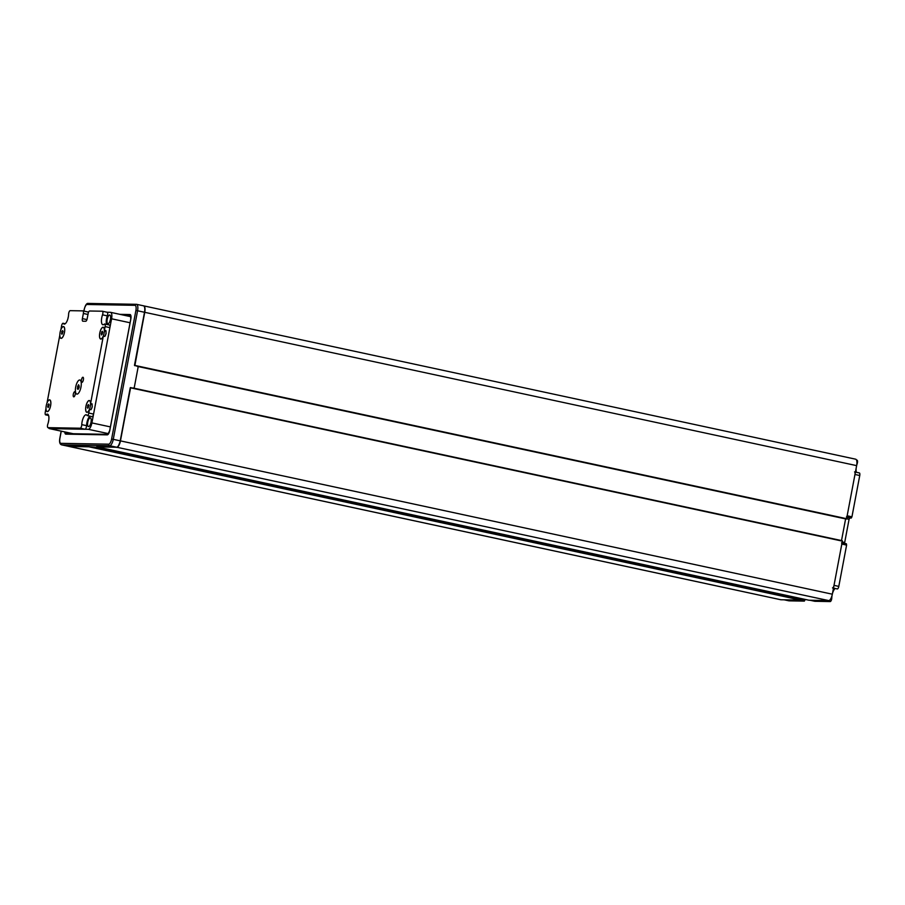 <?xml version="1.0" encoding="UTF-8"?>
<svg xmlns="http://www.w3.org/2000/svg" width="905" height="905" viewBox="0 0 905 905"><rect width="100%" height="100%" fill="white"/><g stroke="black" fill="none" stroke-linecap="round" stroke-linejoin="round"><path stroke-width="1.36" d="M69.018 446.425L89.278 446.821L68.814 446.38A6.561 2.353 -77.8 0 0 69.018 446.425L780.902 599.755L800.642 600.094L88.758 446.776M97.05 446.878L116.847 447.262A6.561 2.353 -77.8 0 0 120.456 440.882L130.501 387.589M134.653 365.597L144.743 312.315A6.561 2.353 -77.8 0 0 143.737 305.867A6.561 2.353 -77.8 0 0 143.624 305.845M68.735 446.38A6.561 2.353 -77.8 0 0 68.848 446.414L780.732 599.732A6.561 2.353 -77.8 0 0 780.902 599.755M800.687 598.454L800.642 600.094M134.721 365.382L846.605 518.701L856.639 465.634A6.561 2.353 -77.8 0 0 855.621 459.186A6.561 2.353 -77.8 0 0 855.451 459.174M846.605 518.701L137.311 366.276M845.609 518.916L841.514 540.579M130.558 387.6L842.374 541.133L130.478 387.815M808.991 600.241L97.095 446.923L808.991 600.241L828.731 600.592A6.561 2.353 -77.8 0 0 832.34 594.2L842.374 541.133M91.009 422.262A4.457 1.595 -77.8 0 0 90.33 417.872A4.457 1.595 -77.8 0 0 87.762 422.205A4.457 1.595 -77.8 0 0 88.452 426.583A4.457 1.595 -77.8 0 0 91.009 422.262M110.444 319.408A4.457 1.595 -77.8 0 0 109.765 315.019A4.457 1.595 -77.8 0 0 107.197 319.352A4.457 1.595 -77.8 0 0 107.887 323.741A4.457 1.595 -77.8 0 0 110.444 319.408M83.022 310.913L87.672 311.92A2.624 0.939 102.2 0 1 87.74 311.92L88.611 312.055M68.35 316.66A6.561 2.353 -77.8 0 0 68.045 318.017L67.943 318.56M48.825 419.728L48.361 422.16A6.561 2.353 -77.8 0 0 48.282 422.624M48.519 427.76A6.561 2.353 -77.8 0 0 49.379 428.608A6.561 2.353 -77.8 0 0 49.549 428.631L88.294 429.309A6.561 2.353 -77.8 0 0 91.903 422.918L111.575 318.786A6.561 2.353 -77.8 0 0 110.557 312.327A6.561 2.353 -77.8 0 0 110.399 312.315L107.141 312.259A2.624 0.939 102.2 0 1 107.175 312.259A2.624 0.939 102.2 0 1 107.582 314.838A2.624 0.939 102.2 0 1 107.31 315.868A7.217 2.591 -77.8 0 0 106.541 324.397M103.317 336.094A6.03 2.161 -77.8 0 1 100.693 339.047A6.03 2.161 -77.8 0 1 99.844 332.689A6.03 2.161 -77.8 0 1 103.227 327.248A6.03 2.161 -77.8 0 1 104.426 330.257L105.919 330.585L106.089 333.651L104.822 336.422L103.317 336.094L90.579 403.54A6.03 2.161 -77.8 0 0 89.38 400.53A6.03 2.161 -77.8 0 0 85.998 405.972A6.03 2.161 -77.8 0 0 86.846 412.318A6.03 2.161 -77.8 0 0 89.471 409.377L88.781 413.053L93.566 414.083L109.901 327.621L105.116 326.592A2.624 0.939 -77.8 0 0 104.709 324.013A2.624 0.939 -77.8 0 0 104.222 324.205A7.217 2.591 -77.8 0 1 102.876 324.759A7.217 2.591 -77.8 0 1 102.514 314.838A2.624 0.939 -77.8 0 0 102.797 313.809A2.624 0.939 -77.8 0 0 102.389 311.23A2.624 0.939 -77.8 0 0 102.322 311.218L89.584 311.003A2.624 0.939 -77.8 0 0 88.147 313.56L87.174 318.696A2.624 0.939 -77.8 0 1 85.726 321.252L82.864 321.207A2.624 0.939 -77.8 0 1 82.796 321.196A2.624 0.939 -77.8 0 1 82.389 318.617L83.362 313.469A2.624 0.939 -77.8 0 0 82.955 310.89A2.624 0.939 -77.8 0 0 82.887 310.879L70.149 310.664A2.624 0.939 -77.8 0 0 68.599 314.25A7.217 2.591 -77.8 0 1 68.282 317.078A7.217 2.591 -77.8 0 1 64.131 324.081A7.217 2.591 -77.8 0 1 63.373 323.492A2.624 0.939 -77.8 0 0 63.101 323.277A2.624 0.939 -77.8 0 0 61.585 325.823L60.94 329.51M90.579 403.54L92.072 403.856L92.242 406.933L90.975 409.705L89.471 409.377M47.094 402.793L47.049 402.782A6.03 2.161 -77.8 0 1 49.673 399.84A6.03 2.161 -77.8 0 1 50.612 405.768A6.03 2.161 -77.8 0 1 47.139 411.628A6.03 2.161 -77.8 0 1 45.94 408.619L45.25 412.284A2.624 0.939 -77.8 0 0 45.657 414.863A2.624 0.939 -77.8 0 0 46.144 414.671L48.485 415.169M59.843 335.348L59.787 335.336A6.03 2.161 -77.8 0 0 60.986 338.346A6.03 2.161 -77.8 0 0 64.459 332.486A6.03 2.161 -77.8 0 0 63.52 326.558A6.03 2.161 -77.8 0 0 60.895 329.499M75.715 387.001A7.217 2.591 -77.8 0 0 76.823 394.105A7.217 2.591 -77.8 0 0 80.975 387.091A7.217 2.591 -77.8 0 0 79.855 379.998A7.217 2.591 -77.8 0 0 75.715 387.001M86.45 426.696A2.624 0.939 102.2 0 1 85.002 429.253L80.217 428.212A2.624 0.939 -77.8 0 0 81.665 425.667A2.624 0.939 -77.8 0 0 81.778 424.637L86.563 425.667A2.624 0.939 102.2 0 1 86.45 426.696M47.976 427.646A2.624 0.939 -77.8 0 0 48.044 427.658L52.829 428.687A2.624 0.939 102.2 0 1 52.762 428.676L47.976 427.646A2.624 0.939 -77.8 0 1 47.852 424.038A7.217 2.591 -77.8 0 0 48.599 421.21A7.217 2.591 -77.8 0 0 47.49 414.117A7.217 2.591 -77.8 0 0 46.144 414.671M73.305 394.263A2.624 0.939 -77.8 0 0 73.712 396.843A2.624 0.939 -77.8 0 0 75.217 394.286A2.624 0.939 -77.8 0 0 74.81 391.707A2.624 0.939 -77.8 0 0 73.305 394.263M81.461 379.806A2.624 0.939 -77.8 0 0 81.869 382.385A2.624 0.939 -77.8 0 0 83.373 379.84A2.624 0.939 -77.8 0 0 82.977 377.261A2.624 0.939 -77.8 0 0 81.461 379.806M59.787 335.336L47.049 402.782M48.044 427.658L80.217 428.212M93.566 414.083A2.624 0.939 102.2 0 1 92.061 416.628L87.276 415.599A2.624 0.939 -77.8 0 1 86.993 415.384A7.217 2.591 -77.8 0 0 86.235 414.795A7.217 2.591 -77.8 0 0 81.778 424.637M87.276 415.599A2.624 0.939 -77.8 0 0 88.781 413.053M104.426 330.257L105.116 326.592M82.955 310.89L87.74 311.92A2.624 0.939 102.2 0 1 88.249 313.062M104.709 324.013L109.505 325.042A2.624 0.939 102.2 0 1 109.901 327.621M89.923 416.164A7.217 2.591 -77.8 0 0 86.563 425.667M52.829 428.687L85.002 429.253M846.401 543.803L842.046 542.864L846.401 543.803L846.605 545.093L838.799 586.395A2.624 0.939 102.2 0 1 837.283 588.94L833.494 588.126M846.605 545.093L841.82 544.063L834.014 585.365L838.799 586.395M800.778 598.906L805.065 599.834L804.341 601.112L788.968 600.841A2.624 0.939 102.2 0 1 788.911 600.83A2.624 0.939 102.2 0 1 788.843 600.807M804.341 601.112L799.556 600.083L784.183 599.811L788.968 600.841M859.275 472.919A2.624 0.939 102.2 0 1 859.343 472.93A2.624 0.939 102.2 0 1 859.75 475.51L854.965 474.48L847.159 515.782L851.944 516.812L851.22 518.09L846.899 517.151M859.75 475.51L851.944 516.812M831.22 597.854L831.786 597.979A2.624 0.939 102.2 0 1 830.236 601.565L825.451 600.535L810.077 600.264L814.805 601.282M830.236 601.565L814.862 601.293L810.043 600.264M857.024 460.147L856.956 460.147A2.624 0.939 102.2 0 1 857.024 460.147A2.624 0.939 102.2 0 1 857.148 463.756L856.888 463.699M856.39 472.286A7.217 2.591 102.2 0 1 856.175 468.066M856.718 465.181A7.217 2.591 102.2 0 1 857.148 463.756M846.854 517.434L851.22 518.09M849.795 518.056L849.071 519.334L846.582 518.803M842.216 541.948L844.693 542.48L849.071 519.334M844.693 542.48L844.67 543.43M831.786 597.979A7.217 2.591 102.2 0 1 832.034 595.558M832.442 593.657A7.217 2.591 102.2 0 1 835.157 588.488M788.911 600.83L784.149 599.811A2.624 0.939 -77.8 0 0 784.183 599.811M832.498 587.911A2.624 0.939 -77.8 0 0 834.014 585.365M841.82 544.063L841.616 542.774M846.435 517.06L847.159 515.782M854.965 474.48A2.624 0.939 -77.8 0 0 854.558 471.901M99.98 447.545L89.278 446.821M99.957 447.67L96.609 446.866L116.609 447.217A6.561 2.353 -77.8 0 0 120.218 440.826L130.252 387.736L132.933 388.041A1.312 1.222 91 0 0 134.37 387.012L138.013 367.724A1.312 1.222 91 0 0 137.062 366.186L134.472 365.36L144.506 312.27A6.561 2.353 -77.8 0 0 143.499 305.811A6.561 2.353 -77.8 0 0 143.329 305.8M134.845 365.711L144.676 312.315L137.571 310.766L113.272 439.332L120.376 440.871L130.252 387.736M130.773 315.675L125.603 315.574M77.434 388.89L78.102 389.399L79.154 387.363L78.577 384.704L77.434 388.89M76.416 393.913A7.217 2.591 -77.8 0 0 77.909 393.766A7.217 2.591 -77.8 0 0 80.873 387.589A7.217 2.591 -77.8 0 0 80.715 380.756A7.217 2.591 -77.8 0 0 80.262 380.19A7.217 2.591 -77.8 0 0 76.099 385.338A7.217 2.591 -77.8 0 0 76.416 393.913M103.566 327.553A5.905 2.115 -77.8 0 0 100.15 331.649A5.905 2.115 -77.8 0 0 100.353 338.73A5.905 2.115 -77.8 0 0 101.609 338.64A5.905 2.115 -77.8 0 0 104.03 333.594A5.905 2.115 -77.8 0 0 103.905 327.995A5.905 2.115 -77.8 0 0 103.566 327.553M102.729 332.474L102.412 331.309L101.643 331.977L101.507 334.974L102.729 332.474M104.607 336.377L104.799 336.23A2.624 0.939 -77.8 0 0 105.874 333.99A2.624 0.939 -77.8 0 0 105.817 331.502A2.624 0.939 -77.8 0 0 105.659 331.309L106.077 331.354M102.344 334.058L101.19 333.809M102.65 332.203L101.643 331.977M89.403 400.666A5.905 2.115 -77.8 0 0 86.077 405.836A5.905 2.115 -77.8 0 0 86.823 412.182A5.905 2.115 -77.8 0 0 87.762 411.922A5.905 2.115 -77.8 0 0 90.183 406.877A5.905 2.115 -77.8 0 0 90.059 401.277A5.905 2.115 -77.8 0 0 89.403 400.666M88.882 405.485L88.452 404.569L87.683 405.508L87.774 408.279L88.882 405.485M90.76 409.66L90.953 409.513A2.624 0.939 -77.8 0 0 92.027 407.273A2.624 0.939 -77.8 0 0 91.971 404.784L91.382 403.709M88.351 407.578L87.344 407.363M88.837 405.757L87.683 405.508M49.707 399.976A5.905 2.115 -77.8 0 0 46.37 405.135A5.905 2.115 -77.8 0 0 47.117 411.492A5.905 2.115 -77.8 0 0 48.056 411.232A5.905 2.115 -77.8 0 0 50.476 406.175A5.905 2.115 -77.8 0 0 50.352 400.576A5.905 2.115 -77.8 0 0 49.707 399.976M49.187 404.795L48.757 403.879L47.976 404.807L48.067 407.589L49.187 404.795M48.644 406.888L47.637 406.662M49.13 405.055L47.976 404.807M63.554 326.694A5.905 2.115 -77.8 0 0 60.216 331.864A5.905 2.115 -77.8 0 0 60.963 338.21A5.905 2.115 -77.8 0 0 61.902 337.95A5.905 2.115 -77.8 0 0 64.323 332.893A5.905 2.115 -77.8 0 0 64.198 327.293A5.905 2.115 -77.8 0 0 63.554 326.694M63.033 331.513L62.603 330.597L61.823 331.535L61.913 334.307L63.033 331.513M62.49 333.606L61.483 333.391M62.977 331.784L61.823 331.535M116.847 447.262L828.731 600.592M120.456 440.882L832.34 594.2M144.743 312.315L856.639 465.634M130.897 316.173L128.34 315.619L130.897 316.173M130.863 315.969L129.291 315.63M130.908 316.275L127.831 315.607M126.134 315.585L130.954 316.614L126.123 315.585M130.931 316.422L127.073 315.596M95.907 447.613L800.868 599.438M111.575 318.786L130.082 322.768M49.549 428.631L73.248 433.733M88.294 429.309L108.543 433.665M91.903 422.918L110.399 426.9M107.31 315.868L102.514 314.838M102.457 311.252L107.107 312.259M65.058 323.854L63.373 323.492M86.937 319.589L82.389 318.617M87.966 314.465L83.362 313.469M130.637 387.566L120.365 440.871C118.6 446.041 117.367 448.156 116.655 447.217L116.722 447.206M120.376 440.871L120.365 440.882A6.29 2.263 102.2 0 1 117.56 446.787M144.347 306.648A6.29 2.263 102.2 0 1 144.653 312.304M61.257 431.165L59.934 438.167A5.249 1.878 -77.8 0 0 60.884 443.337L108.713 444.174A5.249 1.878 -77.8 0 0 111.598 439.072L135.897 310.506A5.249 1.878 -77.8 0 0 134.958 305.324A1.312 1.222 -89 0 1 136.395 304.306A6.561 2.353 102.2 0 1 136.553 304.318L143.499 305.811C144.721 305.777 145.117 307.949 144.676 312.315L134.766 365.688M68.452 446.312A6.561 2.353 -77.8 0 0 68.61 446.357A6.561 2.353 -77.8 0 0 68.769 446.38L61.834 444.887A6.561 2.353 102.2 0 1 61.664 444.864L68.814 446.38L88.803 446.731M111.598 439.072L113.272 439.332A6.561 2.353 102.2 0 1 109.675 445.724L116.609 447.217L96.654 446.866M108.713 444.174A1.312 1.222 -89 0 0 109.675 445.724L61.834 444.887A1.312 1.222 -89 0 1 60.884 443.337M134.958 305.324L87.118 304.487A1.312 1.222 -89 0 1 88.339 303.435L136.553 304.318A6.561 2.353 102.2 0 1 137.571 310.766L135.897 310.506M65.703 432.126A3.937 1.414 -77.8 0 0 66.45 433.608A0.656 0.611 91 0 1 66.551 433.631L107.763 434.343M119.958 314.352L130.003 314.533A0.656 0.611 91 0 0 130.478 315.302A3.937 1.414 -77.8 0 1 130.569 315.313L123.815 315.189M130.003 314.533A4.593 1.652 102.2 0 1 130.818 319.058L109.788 430.395A4.593 1.652 102.2 0 1 107.265 434.864L65.839 434.14A4.593 1.652 102.2 0 1 64.809 431.934M87.118 304.487A5.249 1.878 -77.8 0 0 84.233 309.601L83.95 311.105M61.664 444.864C59.775 444.298 59.164 442.07 59.843 438.178L59.934 438.167M83.86 311.082L84.142 309.612C85.33 305.064 86.722 303.005 88.339 303.435A1.312 1.222 -89 0 1 88.554 303.458M109.788 430.395L107.865 434.343L66.45 433.608A0.656 0.611 91 0 0 65.839 434.14M107.865 434.343L107.876 434.343A0.656 0.611 91 0 0 107.265 434.864M79.21 386.039L78.022 385.779M79.233 385.903L78.09 385.654M78.452 388.765L77.389 388.539M78.905 387.996L77.536 387.702M79.018 387.849L77.547 387.532M79.142 387.091L77.536 386.74M79.131 386.548L77.672 386.231M143.737 305.867L855.621 459.186M842.306 540.749L133.34 388.053M137.549 366.423L846.379 519.085M110.557 312.327L130.954 316.727M49.379 428.608L73.169 433.733M107.175 312.259L102.389 311.23M48.61 415.508L45.657 414.863M65.228 323.741L63.101 323.277M855.417 472.082L859.343 472.93M59.843 438.178L61.178 431.153M130.569 315.313L130.773 319.069L109.743 430.407M105.817 331.502L105.229 330.427M64.504 327.859L64.198 327.293"/></g></svg>
